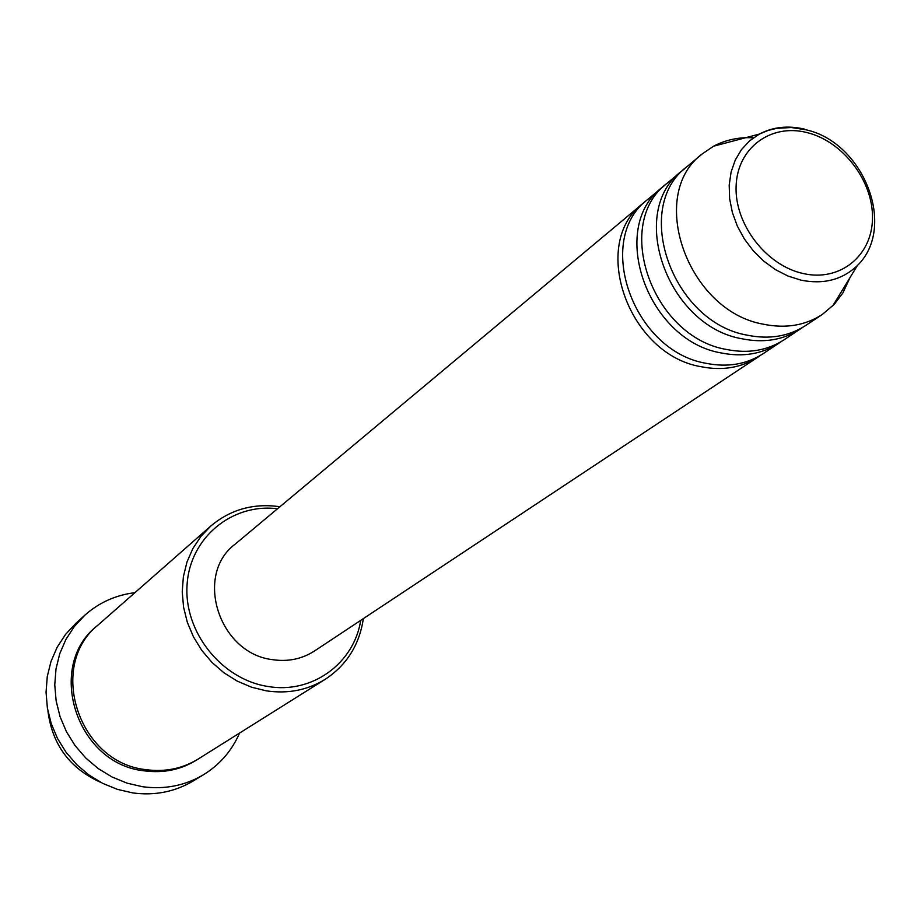 <?xml version="1.0" encoding="UTF-8"?>
<svg xmlns="http://www.w3.org/2000/svg" width="921" height="921" viewBox="0 0 921 921"><rect width="100%" height="100%" fill="white"/><g stroke="black" fill="none" stroke-linecap="round" stroke-linejoin="round"><path stroke-width="1.38" d="M760.562 355.31L758.041 357.06C741.532 367.698 722.628 370.921 701.33 366.754C628.018 354.85 589.106 243.017 643.295 203.161L645.702 201.239M781.399 341.495L763.175 353.664C746.632 364.313 727.671 367.548 706.315 363.346C632.785 351.373 593.7 239.149 648.027 199.201L664.893 185.213M778.798 343.303C762.139 354.032 743.028 357.267 721.477 352.996C647.302 340.782 607.687 227.406 662.418 187.182M802.847 327.277L784.082 339.803C767.377 350.556 748.22 353.791 726.611 349.485C652.206 337.201 612.419 223.423 667.276 183.118L684.637 168.716M800.176 329.142C783.345 339.976 764.027 343.211 742.222 338.824C667.149 326.299 626.821 211.323 682.081 170.753M850.002 277.612L842.876 292.97L834.299 304.287L822.177 314.568L805.61 325.539C788.744 336.395 769.38 339.63 747.507 335.221C672.203 322.615 631.691 207.237 687.101 166.563L702.343 153.83L713.556 146.22C725.633 139.808 738.918 136.999 753.436 137.805M47.961 711.265C52.359 744.939 70.077 768.701 101.091 782.539M277.497 508.76C232.207 502.981 189.864 537.668 187.078 584.777C183.67 631.794 221.547 679.433 267.85 686.456C311.92 694.261 354.113 663.431 360.698 620.374M363.346 618.624C359.409 644.896 346.676 665.135 325.159 679.341C307.487 690.174 287.893 694.008 266.365 690.842L251.548 687.204L237.307 681.149L224.022 672.848L212.083 662.51L201.803 650.422L193.491 636.918L187.354 622.377L183.567 607.204L182.231 591.812L183.383 576.65L186.951 562.098L192.846 548.582L200.882 536.436L210.84 525.995C230.595 509.417 253.62 503.004 279.926 506.734M84.767 615.263L75.787 623.39L65.472 634.5L57.137 647.279L51.012 661.416L47.27 676.532L46.05 692.235L47.385 708.088L51.242 723.664L57.539 738.55L66.093 752.307L76.673 764.591L89.003 775.033L102.726 783.38L117.474 789.389L132.843 792.923C154.751 795.836 174.886 791.853 193.249 780.95L203.599 774.676C185.063 785.671 164.721 789.688 142.571 786.73L127.04 783.149L112.132 777.048L98.259 768.609L85.791 758.029L75.073 745.596L66.416 731.677L60.049 716.619L56.123 700.858L54.765 684.833L55.997 668.957L59.75 653.68L65.932 639.393L74.348 626.476L84.767 615.263C99.077 602.541 115.793 595.012 134.903 592.687M325.159 679.341L198.349 758.939C182.485 768.667 165.02 772.235 145.932 769.645C78.354 762.795 46.936 665.342 98.34 624.795L210.84 525.995M758.041 357.06L314.568 650.94C301.973 659.068 287.905 661.969 272.363 659.632C218.899 653.392 193.928 574.992 235.028 544.253L643.295 203.161M822.177 314.568C805.184 325.504 785.659 328.728 763.59 324.238C687.607 311.379 646.519 194.768 702.343 153.83M239.564 733.07C231.873 750.719 219.889 764.591 203.599 774.676M806.635 132.486C770.543 123.345 737.157 148.131 736.109 186.249C734.521 224.217 766.272 265.559 803.147 273.525C840.01 282.056 872.187 255.75 872.486 218.277C873.315 180.907 842.75 141.086 806.635 132.486M713.556 146.22L759.341 134.086L768.149 130.425L776.564 128.364L791.22 127.512L806.14 129.826C863.725 142.536 897.1 227.073 857.359 265.57C842.37 279.811 823.547 284.67 800.913 280.134L787.95 276.024L775.424 269.611L763.739 261.115L753.286 250.8L744.387 239L737.33 226.094L732.368 212.509L729.628 198.671L729.202 185.04L731.09 172.054L735.234 160.127L741.463 149.616L749.59 140.844L759.341 134.086C772.984 126.914 788.1 125.279 804.678 129.17M197.393 759.526C181.368 769.68 163.616 773.444 144.137 770.819C76.155 763.958 45.187 665.526 97.511 625.543M857.359 265.57L832.665 305.991"/></g></svg>

